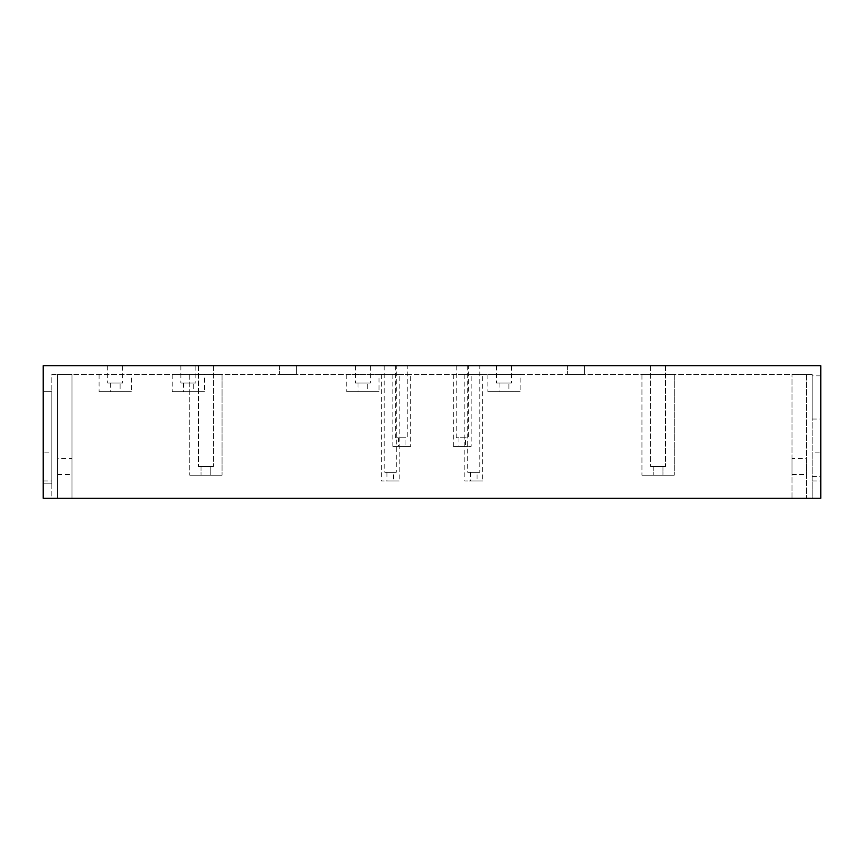 <?xml version="1.0" encoding="UTF-8"?>
<svg xmlns="http://www.w3.org/2000/svg" width="864" height="864" viewBox="0 0 864 864"><rect width="100%" height="100%" fill="white"/><g stroke="black" fill="none" stroke-linecap="round" stroke-linejoin="round"><path stroke-width="0.65" stroke-dasharray="4.32 3.24" d="M791.996 498.236L806.404 498.236L791.996 498.236L791.996 374.404L791.996 498.236M791.996 458.644L791.996 474.476L791.996 458.644L806.404 458.644L806.404 474.476L806.404 458.644M806.404 374.404L806.404 498.236L806.404 374.404L791.996 374.404L806.404 374.404M812.16 374.404L51.84 374.404L51.84 498.236L812.16 498.236L812.16 374.404L51.84 374.404L51.84 498.236L812.16 498.236L812.16 476.636L812.16 498.236L820.8 498.236L820.8 476.636L820.8 498.236L812.16 498.236L820.8 498.236L812.16 498.236L820.8 498.236L820.8 365.764L820.8 374.404L820.8 365.764L43.2 365.764L51.84 365.764L43.2 365.764L43.2 498.236L812.16 498.236L812.16 374.404M471.172 374.404L453.308 374.404L471.172 374.404L471.172 446.396L453.308 446.396L471.172 446.396M379.004 374.404L346.756 374.404L379.004 374.404L379.004 391.684L346.756 391.684L379.004 391.684M296.644 374.404L279.364 374.404L296.644 374.404L279.364 374.404L296.644 374.404L296.644 365.764L279.364 365.764L296.644 365.764L296.644 374.404M482.684 374.404L464.832 374.404L482.684 374.404L482.684 480.956L464.832 480.956L482.684 480.956M399.168 374.404L381.316 374.404L399.168 374.404L399.168 480.956L381.316 480.956L399.168 480.956M222.048 374.404L189.788 374.404L222.048 374.404L189.788 374.404L222.048 374.404L222.048 475.2L189.788 475.2L222.048 475.2L189.788 475.2L222.048 475.2L222.048 374.404M204.476 374.404L172.228 374.404L204.476 374.404L204.476 391.684L172.228 391.684L204.476 391.684M72.004 374.404L57.596 374.404L57.596 498.236L72.004 498.236L72.004 374.404L57.596 374.404L57.596 498.236L72.004 498.236L72.004 374.404M131.328 374.404L99.068 374.404L131.328 374.404L131.328 391.684L99.068 391.684L131.328 391.684M674.212 374.404L641.952 374.404L674.212 374.404L641.952 374.404L674.212 374.404L674.212 475.2L641.952 475.2L674.212 475.2L641.952 475.2L674.212 475.2L674.212 374.404M584.636 374.404L567.356 374.404L584.636 374.404L567.356 374.404L584.636 374.404L584.636 365.764L567.356 365.764L584.636 365.764L584.636 374.404M520.128 374.404L487.868 374.404L520.128 374.404L520.128 391.684L487.868 391.684L520.128 391.684M410.692 374.404L392.828 374.404L410.692 374.404L410.692 446.396L392.828 446.396L410.692 446.396M812.16 375.84L812.16 419.04L812.16 375.84L820.8 375.84L820.8 419.04L820.8 375.84M812.16 452.164L812.16 480.956L812.16 452.164L820.8 452.164L820.8 480.956L820.8 452.164M51.84 391.684L51.84 483.84L51.84 391.684L51.84 483.84L51.84 391.684L51.84 483.84L51.84 391.684L51.84 483.84L51.84 391.684L51.84 483.84L51.84 391.684L51.84 483.84L51.84 391.684L51.84 483.84L51.84 391.684L51.84 483.84L51.84 391.684L51.84 483.84L51.84 391.684L51.84 483.84L51.84 391.684L51.84 483.84L51.84 391.684L51.84 483.84L51.84 391.684L43.2 391.684L51.84 391.684L43.2 391.684L43.2 483.84L51.84 483.84L43.2 483.84L51.84 483.84L43.2 483.84L51.84 483.84L43.2 483.84L51.84 483.84L43.2 483.84L51.84 483.84L43.2 483.84L51.84 483.84L43.2 483.84L51.84 483.84L43.2 483.84L51.84 483.84L43.2 483.84L51.84 483.84L43.2 483.84L51.84 483.84L43.2 483.84L51.84 483.84L43.2 483.84L51.84 483.84L43.2 483.84L43.2 391.684L43.2 483.84L43.2 391.684L51.84 391.684L43.2 391.684L43.2 483.84L43.2 391.684L51.84 391.684L43.2 391.684L43.2 483.84L43.2 391.684L51.84 391.684L43.2 391.684L43.2 483.84L43.2 391.684L51.84 391.684L43.2 391.684L43.2 483.84L43.2 391.684L51.84 391.684L43.2 391.684L43.2 483.84L43.2 391.684L51.84 391.684L43.2 391.684L43.2 483.84L43.2 391.684L51.84 391.684L43.2 391.684L51.84 391.684L43.2 391.684L43.2 483.84L43.2 391.684L43.2 483.84L43.2 391.684L51.84 391.684L43.2 391.684L43.2 483.84L43.2 391.684L51.84 391.684M51.84 452.164L51.84 480.956L51.84 452.164L43.2 452.164L43.2 480.956L43.2 452.164M296.644 365.764L279.364 365.764L296.644 365.764M72.004 458.644L72.004 474.476L72.004 458.644L57.596 458.644L57.596 474.476L57.596 458.644M584.636 365.764L567.356 365.764L584.636 365.764M812.16 476.636L820.8 476.636M43.2 498.236L51.84 498.236L43.2 498.236L43.2 374.404L43.2 498.236M43.2 391.684L43.2 483.84L43.2 391.684M465.556 446.396L458.924 446.396L465.556 446.396L465.556 437.756L458.924 437.756L465.556 437.756M367.772 391.684L357.988 391.684L367.772 391.684L367.772 383.044L357.988 383.044L367.772 383.044M468.288 365.764L456.192 365.764L468.288 365.764L468.288 437.756L456.192 437.756L468.288 437.756M379.004 365.764L346.756 365.764L379.004 365.764M396.284 365.764L384.188 365.764L396.284 365.764L396.284 472.316L384.188 472.316L396.284 472.316M479.812 365.764L467.716 365.764L479.812 365.764L479.812 472.316L467.716 472.316L479.812 472.316M520.128 365.764L487.868 365.764L520.128 365.764M57.596 365.764L72.004 365.764L57.596 365.764M131.328 365.764L99.068 365.764L131.328 365.764M213.408 365.764L198.428 365.764L213.408 365.764L198.428 365.764L213.408 365.764L213.408 466.56L198.428 466.56L213.408 466.56L198.428 466.56L213.408 466.56L213.408 365.764M204.476 365.764L172.228 365.764L204.476 365.764M665.572 365.764L650.592 365.764L665.572 365.764L650.592 365.764L665.572 365.764L665.572 466.56L650.592 466.56L665.572 466.56L650.592 466.56L665.572 466.56L665.572 365.764M791.996 365.764L806.404 365.764L791.996 365.764M407.808 365.764L395.712 365.764L407.808 365.764L407.808 437.756L395.712 437.756L407.808 437.756M477.068 480.956L470.448 480.956L477.068 480.956L477.068 472.316L470.448 472.316L477.068 472.316M393.552 480.956L386.932 480.956L393.552 480.956L393.552 472.316L386.932 472.316L393.552 472.316M210.816 475.2L201.02 475.2L210.816 475.2L201.02 475.2L210.816 475.2L210.816 466.56L201.02 466.56L210.816 466.56L210.816 475.2M193.244 391.684L183.46 391.684L193.244 391.684L193.244 383.044L183.46 383.044L193.244 383.044M120.096 391.684L110.3 391.684L120.096 391.684L120.096 383.044L110.3 383.044L120.096 383.044M662.98 475.2L653.184 475.2L662.98 475.2L653.184 475.2L662.98 475.2L662.98 466.56L653.184 466.56L662.98 466.56L662.98 475.2M508.896 391.684L499.1 391.684L508.896 391.684L508.896 383.044L499.1 383.044L508.896 383.044M405.076 446.396L398.444 446.396L405.076 446.396L405.076 437.756L398.444 437.756L405.076 437.756M370.364 365.764L355.396 365.764L370.364 365.764L370.364 383.044L355.396 383.044L370.364 383.044M511.488 365.764L496.508 365.764L511.488 365.764L511.488 383.044L496.508 383.044L511.488 383.044M122.688 365.764L107.708 365.764L122.688 365.764L122.688 383.044L107.708 383.044L122.688 383.044M195.836 365.764L180.868 365.764L195.836 365.764L195.836 383.044L180.868 383.044L195.836 383.044M210.816 466.56L201.02 466.56L210.816 466.56M662.98 466.56L653.184 466.56L662.98 466.56M43.2 365.764L43.2 374.404L43.2 365.764M791.996 474.476L806.404 474.476M453.308 374.404L453.308 446.396M346.756 374.404L346.756 391.684M279.364 365.764L279.364 374.404L279.364 365.764M464.832 374.404L464.832 480.956M381.316 374.404L381.316 480.956M189.788 374.404L189.788 475.2L189.788 374.404M172.228 374.404L172.228 391.684M99.068 374.404L99.068 391.684M641.952 374.404L641.952 475.2L641.952 374.404M567.356 365.764L567.356 374.404L567.356 365.764M487.868 374.404L487.868 391.684M392.828 374.404L392.828 446.396M812.16 419.04L820.8 419.04M812.16 480.956L820.8 480.956M43.2 480.956L51.84 480.956M57.596 474.476L72.004 474.476M458.924 437.756L458.924 446.396M357.988 383.044L357.988 391.684M456.192 365.764L456.192 437.756M384.188 365.764L384.188 472.316M467.716 365.764L467.716 472.316M198.428 365.764L198.428 466.56L198.428 365.764M650.592 365.764L650.592 466.56L650.592 365.764M395.712 365.764L395.712 437.756M470.448 472.316L470.448 480.956M386.932 472.316L386.932 480.956M201.02 466.56L201.02 475.2L201.02 466.56M183.46 383.044L183.46 391.684M110.3 383.044L110.3 391.684M653.184 466.56L653.184 475.2L653.184 466.56M499.1 383.044L499.1 391.684M398.444 437.756L398.444 446.396M355.396 365.764L355.396 383.044M496.508 365.764L496.508 383.044M107.708 365.764L107.708 383.044M180.868 365.764L180.868 383.044"/><path stroke-width="1.3" d="M51.84 498.236L820.8 498.236L820.8 365.764L43.2 365.764L43.2 498.236L51.84 498.236"/></g></svg>

